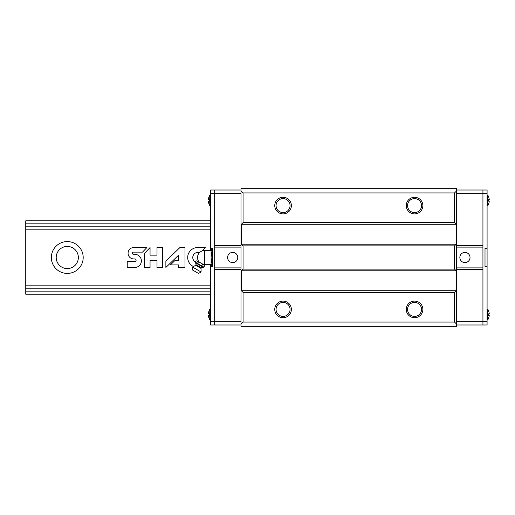 <?xml version="1.0" encoding="UTF-8"?>
<svg xmlns="http://www.w3.org/2000/svg" width="515" height="515" viewBox="0 0 515 515"><rect width="100%" height="100%" fill="white"/><g stroke="black" fill="none" stroke-linecap="round" stroke-linejoin="round"><path stroke-width="0.77" d="M210.532 291.175L25.75 291.175L25.75 288.207M25.75 291.175L25.75 294.181L210.532 294.181M210.532 226.825L25.75 226.825L25.75 288.175L210.532 288.175M25.75 226.825L25.75 220.819L210.532 220.819M210.532 223.825L25.75 223.825M210.532 229.832L25.75 229.832M67.272 241.58A15.92 15.92 0 0 1 81.061 265.457A15.92 15.92 0 0 1 53.489 265.457A15.92 15.92 0 0 1 67.272 241.58M210.532 285.168L25.75 285.168M127.237 261.472L127.237 267.452L134.833 267.452A6.547 6.547 0 0 0 141.38 260.905A6.547 6.547 0 0 0 134.833 254.352L133.565 254.352A1.114 1.114 0 0 1 132.445 253.238A1.114 1.114 0 0 1 133.565 252.125L142.52 252.125L146.884 247.548L133.565 247.548A5.697 5.697 0 0 0 128.074 253.238A5.697 5.697 0 0 0 133.565 258.936L134.833 258.936A1.268 1.268 0 0 1 136.102 260.204A1.268 1.268 0 0 1 134.833 261.472L127.237 261.472M144.355 253.528L144.355 267.452L150.052 267.452L150.052 260.487L157.011 260.487L157.011 267.452L162.708 267.452L162.708 247.548L157.011 247.548L157.011 255.144L150.052 255.144L150.052 247.548L144.355 253.528M179.928 247.548L165.875 261.118L165.875 267.452L178.615 255.144L178.615 260.487L174.978 260.487L170.394 264.916L178.615 264.916L178.615 267.452L184.988 267.452L184.988 247.548L179.928 247.548M202.131 250.979L205.247 247.548L197.651 247.548A9.952 9.952 0 0 0 193.26 266.429M195.481 261.981A5.066 5.066 0 0 1 197.651 252.434L199.73 252.434M67.272 246.428A11.072 11.072 0 0 1 76.864 263.036A11.072 11.072 0 0 1 57.686 263.036A11.072 11.072 0 0 1 67.272 246.428M240.988 324.147L243.061 322.068L243.061 292.378L241.4 290.718L241.4 270.787L243.061 269.126L243.061 245.874L241.4 244.213L241.4 224.282L243.061 222.622L243.061 192.932L240.988 190.853L240.988 326.71L456.638 326.71L456.638 324.147L454.558 322.068L243.061 322.068M240.988 190.853L240.988 188.29L456.638 188.29L456.638 190.853L454.558 192.932L243.061 192.932M414.556 197.29A8.304 8.304 0 0 1 421.753 209.747A8.304 8.304 0 0 1 407.365 209.747A8.304 8.304 0 0 1 414.556 197.29M283.063 197.29A8.304 8.304 0 0 1 290.254 209.747A8.304 8.304 0 0 1 275.873 209.747A8.304 8.304 0 0 1 283.063 197.29M454.558 192.932L454.558 222.622L243.061 222.622M454.558 222.622L456.219 224.282L241.4 224.282M456.219 224.282L456.219 244.213L241.4 244.213M456.219 244.213L454.558 245.874L243.061 245.874M454.558 245.874L454.558 269.126L243.061 269.126M454.558 269.126L456.219 270.787L241.4 270.787M456.219 270.787L456.219 290.718L241.4 290.718M456.219 290.718L454.558 292.378L243.061 292.378M283.063 301.101A8.304 8.304 0 0 1 290.254 313.558A8.304 8.304 0 0 1 275.873 313.558A8.304 8.304 0 0 1 283.063 301.101M414.556 301.101A8.304 8.304 0 0 1 421.753 313.558A8.304 8.304 0 0 1 407.365 313.558A8.304 8.304 0 0 1 414.556 301.101M454.558 322.068L454.558 292.378M456.638 190.853L456.638 324.147M414.556 302.414A6.991 6.991 0 0 1 420.613 312.901A6.991 6.991 0 0 1 408.498 312.901A6.991 6.991 0 0 1 414.556 302.414M283.063 302.414A6.991 6.991 0 0 1 289.121 312.901A6.991 6.991 0 0 1 277.006 312.901A6.991 6.991 0 0 1 283.063 302.414M283.063 198.603A6.991 6.991 0 0 1 289.121 209.09A6.991 6.991 0 0 1 277.006 209.09A6.991 6.991 0 0 1 283.063 198.603M414.556 198.603A6.991 6.991 0 0 1 420.613 209.09A6.991 6.991 0 0 1 408.498 209.09A6.991 6.991 0 0 1 414.556 198.603M487.087 248.5L485.008 248.5L485.008 266.5L487.087 266.5L487.087 190.022L482.935 190.022L482.935 324.978L456.638 324.978M456.638 269.268L482.935 269.268L482.935 321.347L456.638 321.347M487.087 193.653L482.935 193.653L482.935 190.022L456.638 190.022M456.638 245.732L482.935 245.732L482.935 193.653L456.638 193.653M482.935 247.116L456.638 247.116M464.942 252.414A5.086 5.086 0 0 1 469.345 260.043A5.086 5.086 0 0 1 460.532 260.043A5.086 5.086 0 0 1 464.942 252.414M482.935 267.884L456.638 267.884M487.087 266.5L487.087 324.978L482.935 324.978L482.935 321.347L487.087 321.347M488.375 204.603A9.759 9.759 0 0 1 487.86 205.556L487.86 195.327A9.759 9.759 0 0 1 488.375 196.273L488.349 196.273A9.759 9.721 90 0 1 489.25 199.685L488.349 199.762A9.154 9.122 90 0 1 488.349 201.114L489.25 201.191A9.759 9.721 90 0 1 488.349 204.603L487.86 205.556L487.087 205.807M489.25 201.191L488.349 201.114M489.25 199.685L488.349 199.762M488.375 318.727A9.759 9.759 0 0 1 487.86 319.673L487.86 309.444A9.759 9.759 0 0 1 488.375 310.397L488.349 310.397A9.759 9.721 90 0 1 489.25 313.809L488.349 313.886A9.154 9.122 90 0 1 488.349 315.238L489.25 315.315A9.759 9.721 90 0 1 488.349 318.727L487.86 319.673L487.087 319.931M489.25 315.315L488.349 315.238M489.25 313.809L488.349 313.886M210.532 264.42L210.532 324.978L214.684 324.978L214.684 190.022L240.988 190.022M240.988 245.732L214.684 245.732L214.684 193.653L240.988 193.653M210.532 321.347L214.684 321.347L214.684 324.978L240.988 324.978M240.988 269.268L214.684 269.268L214.684 321.347L240.988 321.347M214.684 267.884L240.988 267.884M232.683 262.586A5.086 5.086 0 0 1 228.274 254.957A5.086 5.086 0 0 1 237.087 254.957A5.086 5.086 0 0 1 232.683 262.586M214.684 247.116L240.988 247.116M210.532 266.5L212.611 266.5L212.611 248.5L210.532 248.5L210.532 250.58M210.532 248.5L210.532 190.022L214.684 190.022L214.684 193.653L210.532 193.653M209.245 310.397A9.759 9.759 0 0 1 209.76 309.444L209.76 319.673A9.759 9.759 0 0 1 209.245 318.727L209.27 318.727A9.759 9.721 -90 0 1 208.369 315.315L209.27 315.238A9.154 9.122 -90 0 1 209.27 313.886L208.369 313.809A9.759 9.721 -90 0 1 209.27 310.397L209.76 309.444L210.532 309.193M208.369 313.809L209.27 313.886M208.369 315.315L209.27 315.238M209.245 196.273A9.759 9.759 0 0 1 209.76 195.327L209.76 205.556A9.759 9.759 0 0 1 209.245 204.603L209.27 204.603A9.759 9.721 -90 0 1 208.369 201.191L209.27 201.114A9.154 9.122 -90 0 1 209.27 199.762L208.369 199.685A9.759 9.721 -90 0 1 209.27 196.273L209.76 195.327L210.532 195.069M208.369 199.685L209.27 199.762M208.369 201.191L209.27 201.114M196.144 260.835L197.438 261.047L196.144 260.835L195.359 262.193L197.49 263.423L198.275 262.064L197.438 261.047L196.144 260.835M197.49 263.423L203.889 267.111L204.667 265.753L203.837 264.742L202.537 264.523L200.638 262.895L198.275 262.064M204.667 265.753L204.326 265.025L197.438 261.047M203.026 264.272A6.92 6.92 0 0 0 204.442 264.42L204.442 250.58L211.086 250.58L211.704 249.511L211.086 251.507L211.704 253.502L211.086 257.5L211.704 261.498L211.086 263.493L211.704 265.489L211.086 263.493L211.086 264.42L211.704 265.489L212.611 265.489M211.086 250.58L211.086 263.493M211.704 261.498L212.611 261.498M211.704 253.502L212.611 253.502M211.704 249.511L212.611 249.511M202.537 264.523L201.751 265.882L199.395 265.051M201.082 271.991L192.539 267.06L192.539 270.002L198.532 273.459L201.082 271.991L201.05 268.405L201.397 267.806L203.889 267.111L202.588 266.899M201.05 268.405L195.655 265.296L192.539 267.06M203.039 267.188L195.719 262.965L195.359 262.193M487.402 205.807L487.087 195.069M487.402 319.931L487.087 309.193M210.217 309.193L210.532 319.931M210.217 195.069L210.532 205.807M201.397 267.806L196.003 264.691L195.655 265.296M487.86 195.327L487.402 195.069M487.86 309.444L487.402 309.193M209.76 319.673L210.217 319.931M209.76 205.556L210.217 205.807M204.442 250.58A6.92 6.92 0 0 0 199.286 262.116M204.442 264.42L211.086 264.42M196.003 264.691L195.719 262.965"/></g></svg>

